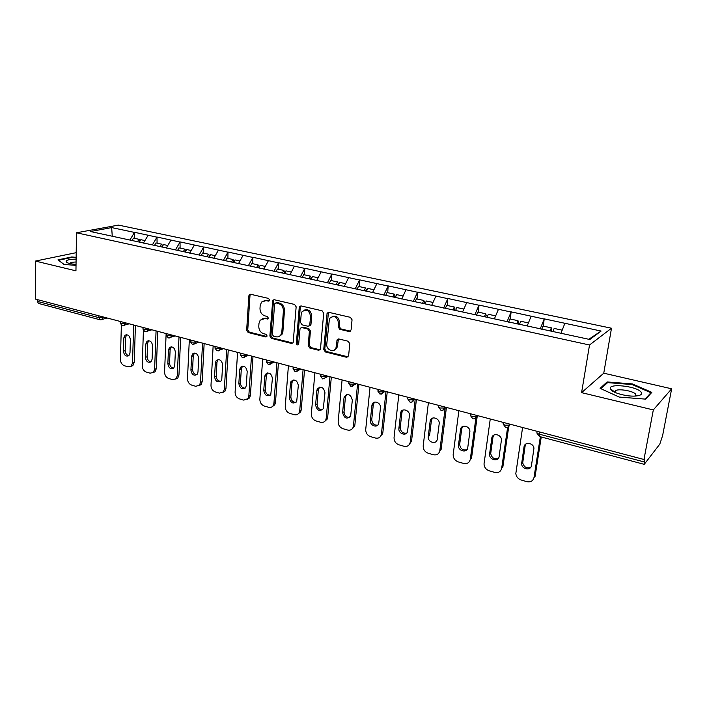 <?xml version="1.0" encoding="UTF-8"?>
<svg xmlns="http://www.w3.org/2000/svg" width="707" height="707" viewBox="0 0 707 707"><rect width="100%" height="100%" fill="white"/><g stroke="black" fill="none" stroke-linecap="round" stroke-linejoin="round"><path stroke-width="1.06" d="M269.623 300.051L268.527 298.416L250.658 294.28L249.324 294.686L248.864 295.826L246.655 330.222L248.175 332.529L265.823 336.965L267.096 335.931L266.009 334.296L263.711 333.722C260.494 332.537 258.85 330.063 258.78 326.289L258.974 323.417L260.176 320.147L264.763 318.592L268.094 318.786L268.351 318.088L267.264 316.453L264.948 315.888C261.714 314.739 260.061 312.247 259.99 308.438L260.185 305.539L261.519 302.075L266.009 300.599L268.342 301.138L269.623 300.051M349.046 331.521L351.079 329.957L352.051 319.776L350.389 317.328L328.835 312.353L327.094 313.13L323.735 349.541L325.344 351.945L346.607 357.291L348.622 355.771L349.771 343.664L348.127 341.225L338.927 338.98L337.106 339.864L335.931 348.233C333.89 353.279 326.015 349.726 326.767 344.123L329.435 318.61C333.969 314.898 337 316.338 338.538 322.94L338.176 326.89L339.811 329.321L349.046 331.521L350.539 331.132M581.587 392.65L653.321 409.927L643.962 459.488L35.35 299.079L35.421 261.069L75.949 270.834L76.471 232.78L589.514 344.998L581.587 392.65L603.76 373.19L611.493 328.225L589.514 344.998M296.153 306.803L294.563 304.434L274.192 299.724L272.743 300.219L269.871 336.037L271.417 338.37L291.531 343.434L293.14 342.78L296.153 306.803M301.129 305.945L322.083 310.788L323.709 313.201L320.421 349.47L318.68 350.265L309.781 348.03L308.19 345.643L309.366 331.389L307.775 329.002L301.898 327.58L300.272 328.242L299.989 329.108L298.637 344.459C297.497 345.308 296.746 344.919 296.383 343.275L299.22 307.518L299.538 306.573L301.129 305.945M611.493 328.225L118.449 225.1L76.471 232.78M543.312 326.113L544.196 319.025L540.201 328.958M544.408 318.892L601.109 331.053L589.824 339.501L90.425 231.516L111.671 227.592L134.498 232.417L129.867 240.044M134.666 238.365L134.498 232.417M134.843 232.356L156.972 237.172L152.367 244.905M157.095 243.181L156.972 237.172M157.325 237.101L180.029 242.05L175.442 249.898M180.099 248.122L180.029 242.05M180.373 241.971L203.687 247.043L199.127 255.024M203.704 253.194L203.687 247.043M204.014 246.964L227.954 252.178L223.35 260.423M227.919 258.391L227.954 252.178M228.281 252.099L252.876 257.445L248.298 265.814M252.788 263.729L252.876 257.445M253.194 257.357L278.47 262.854L273.936 271.364M278.319 269.217L278.47 262.854M278.788 262.765L304.77 268.413L300.272 277.056M304.549 274.846L304.77 268.413M305.07 268.324L331.786 274.13L327.341 282.915M331.503 280.635L331.786 274.13M332.087 274.033L359.571 279.999L355.17 288.933M359.218 286.582L359.571 279.999M359.854 279.901L388.152 286.043L383.795 295.128M387.71 292.698L388.152 286.043M388.426 285.937L417.554 292.256L413.259 301.5M417.042 298.999L417.554 292.256M417.819 292.141L447.814 298.654L443.589 308.066M447.222 305.477L447.814 298.654M448.07 298.54L478.984 305.238L474.83 314.818M478.294 312.149L478.984 305.238M479.222 305.124L511.099 312.026L507.016 321.782M510.313 319.025L511.099 312.026M511.32 311.902L544.196 319.025M531.134 316.268L527.175 325.954M498.426 309.348L494.387 318.866M466.691 302.64L462.581 311.99M435.874 296.127L431.703 305.309M401.779 299.017L405.951 289.799M376.875 283.657L372.509 292.689M348.613 277.683L344.194 286.565M321.137 271.877L316.665 280.608M294.395 266.221L289.888 274.811M268.386 260.724L263.826 269.181M243.058 255.368L238.462 263.693M218.392 250.154L213.77 258.347M194.363 245.073L189.706 253.141M170.944 240.124L166.269 248.069M148.117 235.298L143.415 243.128M37.277 299.582L37.268 301.341L98.821 317.629L98.856 315.817M99.899 319.732L38.54 303.436L37.268 301.341M111.671 227.592L112.254 236.235M76.197 252.673L35.421 261.069M653.321 409.927L671.65 388.797L662.618 435.574L659.817 444.093L644.395 464.128L644.828 458.375L643.962 459.488M671.65 388.797L603.76 373.19M564.849 323.391L560.978 333.262M601.109 331.053L588.816 339.289M337.301 339.546L337.221 340.394M336.532 347.959L336.47 348.586M76.135 257.321L71.734 256.968L57.983 259.858L63.922 264.427L76.02 265.39M600.093 388.337L619.208 397.069L645.615 399.128L651.819 392.376L632.447 383.928L607.101 381.939L600.093 388.337M269.376 300.758L267.113 300.228L264.1 300.555M262.73 318.548L265.859 318.194L268.13 318.742M250.525 294.262L249.986 295.473L247.768 329.815L249.288 332.113L266.901 336.541M273.998 299.688L273.45 300.908L270.958 335.613L272.504 337.946L292.937 343.036M275.88 302.896L274.581 303.983L272.381 334.526L273.468 336.161L275.924 336.779C277.966 337.204 279.61 336.585 280.847 334.897L281.828 331.972L283.392 311.009C283.339 307.138 281.66 304.629 278.364 303.471L275.88 302.896L276.976 302.516L275.96 302.87M279.265 336.364L281.934 334.473L282.906 331.556L281.828 331.972M276.976 302.516L279.451 303.091C282.756 304.249 284.426 306.758 284.479 310.62L282.906 331.556M301.562 327.535L302.958 327.155L308.826 328.578L310.426 330.964L309.242 345.193L310.833 347.57L320.156 349.859M300.855 305.91L300.289 307.13L297.444 342.833L298.601 344.503M310.603 316.471C309.286 310.223 306.423 308.667 301.995 311.814L301.182 314.253L300.528 322.454L302.119 324.84L307.996 326.254L309.666 325.547L310.603 316.471L311.663 316.064C311.089 311.053 308.703 309.047 304.531 310.046M309.401 325.883L310.718 325.132L310.983 324.292L309.922 324.707M311.663 316.064L310.983 324.292M332.157 316.444C336.497 315.349 338.971 317.372 339.554 322.525L339.201 326.466L340.836 328.888L350.062 331.088M334.34 350.089L336.956 347.773L337.407 346.05L336.382 346.51M338.459 338.936L337.407 346.05M328.463 312.308L324.769 349.081L326.378 351.476L348.153 356.867M71.725 257.489L71.734 256.968M636.15 395.354L635.575 395.098M606.862 383.309L607.101 381.939M632.323 384.617L632.447 383.928M121.357 325.264L120.42 359.51C120.588 362.647 121.922 364.732 124.432 365.758L128.17 366.836L131.149 366.226L132.509 362.956L134.25 362.338L135.408 325.45M134.25 362.338L132.881 365.599L130.989 366.35M128.93 355.648C126.65 355.144 125.404 353.482 125.192 350.645L125.572 337.372L126.703 334.703M132.509 362.956L133.685 324.999M123.813 337.937L125.033 335.198C127.94 334.181 129.726 335.692 130.397 339.722L129.991 353.067L128.877 355.692C125.961 356.805 124.149 355.321 123.442 351.238L123.813 337.937L125.572 337.372M137.494 241.847L138.952 239.293L133.455 238.109L132.085 240.521M140.163 240.84L138.952 239.293M139.359 242.254L140.817 239.691L144.953 240.574M143.415 330.558L142.222 365.722C142.372 368.895 143.733 371.007 146.296 372.059L150.14 373.163L153.339 372.43L154.621 369.257L156.327 368.621L157.749 331.336M156.327 368.621L155.045 371.785L153.074 372.66M150.998 361.834C148.62 361.383 147.321 359.695 147.1 356.761L147.569 343.346L148.735 340.677L146.994 341.26C150.017 340.094 151.881 341.596 152.588 345.767L152.093 359.253L151.033 361.807C148.01 363.08 146.128 361.604 145.377 357.38L145.845 343.938L146.994 341.26M154.621 369.257L156.061 330.894M160.118 246.743L161.558 244.145L155.929 242.934L154.559 245.382M161.965 247.141L162.751 245.718L161.558 244.145M162.027 247.158L163.467 244.551L167.789 245.479M166.136 333.545L164.572 372.094C164.704 375.302 166.083 377.441 168.717 378.51L172.649 379.65L176.087 378.775L177.28 375.717L178.959 375.063L180.647 337.372M178.959 375.063L177.766 378.112L175.707 379.12M173.639 368.179C171.138 367.773 169.777 366.058 169.556 363.036L170.122 349.479L171.315 346.801M177.28 375.717L179.004 336.939M168.425 350.08L169.503 347.49C172.641 346.147 174.585 347.632 175.336 351.971L174.744 365.599L173.763 368.064C170.634 369.514 168.664 368.055 167.859 363.672L168.425 350.08L170.122 349.479M183.387 251.621L184.757 249.12L178.977 247.883L177.607 250.366M185.119 252.152L185.906 250.702L184.757 249.12M185.269 252.187L186.71 249.544L191.226 250.517M189.335 339.66L187.488 378.634C187.602 381.868 189.008 384.042 191.703 385.129L195.742 386.296L199.436 385.262L200.514 382.346L202.167 381.665L204.146 343.567M202.167 381.665L201.08 384.573L198.932 385.739M196.855 374.683C194.239 374.33 192.817 372.598 192.587 369.469L193.25 355.762L194.469 353.085M200.514 382.346L202.538 343.142M191.579 356.39L192.578 353.898C195.83 352.351 197.854 353.827 198.676 358.325L197.978 372.103L197.085 374.454C193.842 376.124 191.783 374.675 190.917 370.123L191.579 356.39L193.25 355.762M207.195 256.765L208.547 254.228L202.617 252.956L201.256 255.483M208.883 257.295L209.67 255.828L208.547 254.228M209.122 257.348L210.562 254.661L215.273 255.678M213.143 345.935L210.986 385.333C211.084 388.611 212.515 390.803 215.281 391.925L219.417 393.119L223.394 391.881L224.358 389.142L225.975 388.435L228.255 349.921M225.975 388.435L225.003 391.174L222.767 392.518M220.672 381.347C217.933 381.064 216.448 379.305 216.201 376.071L216.978 362.214L218.216 359.527M224.358 389.142L226.691 349.505M215.343 362.859L216.245 360.49C219.603 358.714 221.733 360.163 222.625 364.847L221.812 378.775L221.008 380.993C217.659 382.902 215.511 381.48 214.566 376.743L215.343 362.859L216.978 362.214M231.622 262.05L232.974 259.478L226.885 258.17L225.533 260.733M233.345 262.421L234.052 261.077L232.974 259.478M233.69 262.491L235.033 259.92L239.965 260.98M237.57 352.378L235.095 392.208C235.184 395.522 236.642 397.749 239.47 398.889L243.721 400.118L247.98 398.651L248.82 396.123L250.402 395.39L253 356.443M250.402 395.39L249.562 397.917L247.22 399.473M245.126 388.187C242.254 387.966 240.689 386.19 240.442 382.841L241.326 368.833L242.572 366.155M248.82 396.123L251.48 356.036M239.726 369.505L240.521 367.287C243.995 365.236 246.213 366.65 247.194 371.537L246.275 385.624L245.576 387.683C242.121 389.857 239.876 388.47 238.842 383.539L239.726 369.505L241.326 368.833M256.703 267.467L258.046 264.86L251.798 263.517L250.455 266.115M258.382 267.838L259.08 266.468L258.046 264.86M258.824 267.926L260.167 265.319L265.311 266.424M76.109 259.115C70.974 259.186 67.678 259.761 66.237 260.856L66.149 261.952C67.43 263.172 70.727 263.976 76.038 264.383M76.064 261.997C72.98 262.076 70.947 262.447 69.958 263.11L69.666 263.499M64.037 264.436L58.593 260.247L71.911 257.445L76.126 257.781M640.966 391.978C636.468 386.057 608.002 383.079 610.327 388.762L610.795 389.619C613.11 392.977 626.641 396.618 635.063 396.079C640.683 395.655 642.654 394.285 640.966 391.978M635.664 396.044L635.734 394.206C633.445 391.077 619.217 388.497 615.682 390.556L614.949 392.385M600.941 388.726L607.605 382.628L632.173 384.555L650.935 392.756L645.102 399.093M650.793 393.49L650.935 392.756M262.651 358.988L259.849 399.261C259.911 402.61 261.396 404.872 264.294 406.039L268.66 407.294C270.613 407.771 272.142 407.197 273.229 405.571L273.936 403.282L275.483 402.522L278.408 363.142M275.483 402.522L274.776 404.802L272.345 406.605M270.233 395.195C267.219 395.063 265.576 393.26 265.311 389.787L266.318 375.62L267.573 372.96M273.936 403.282L276.932 362.753M264.754 376.318L265.434 374.286C269.013 371.935 271.338 373.305 272.425 378.413L270.79 394.524C267.246 396.998 264.895 395.664 263.755 390.511L264.754 376.318L266.318 375.62M282.473 273.043L283.799 270.392L277.374 269.013L276.048 271.656M284.099 273.397L284.788 272.009L283.799 270.392M284.647 273.512L285.973 270.861L291.355 272.009M288.412 365.775L285.257 406.507C285.301 409.892 286.812 412.19 289.79 413.383L294.271 414.673C296.427 415.186 298.062 414.505 299.167 412.632L299.724 410.634L301.226 409.848L304.514 370.017M301.226 409.848L300.669 411.845L298.142 413.922M296.021 402.389C292.857 402.345 291.134 400.524 290.86 396.919L291.991 382.593L293.237 379.951M299.724 410.634L303.082 369.646M290.462 383.318L291.01 381.506C294.686 378.811 297.126 380.136 298.336 385.465L296.693 401.523C293.06 404.333 290.604 403.052 289.331 397.679L290.462 383.318L291.991 382.593M308.941 278.77L310.258 276.075L303.665 274.652L302.269 277.489M310.514 279.106L311.204 277.701L310.258 276.075M311.177 279.247L312.494 276.552L318.123 277.763M314.88 372.748L311.354 413.949C311.372 417.377 312.909 419.702 315.976 420.921L320.571 422.247C322.958 422.795 324.699 421.999 325.794 419.861L326.219 418.182L327.677 417.369L331.327 377.087M327.677 417.369L327.261 419.039L324.663 421.434M322.525 409.777C319.202 409.83 317.39 407.992 317.09 404.254L318.353 389.76L319.599 387.144M326.219 418.182L329.957 376.725M316.86 390.511L317.293 388.956C321.049 385.881 323.603 387.136 324.964 392.721L323.302 408.681C319.591 411.872 317.028 410.652 315.605 405.031L316.86 390.511L318.353 389.76M336.152 284.647L337.46 281.907L330.673 280.458L329.294 283.339M337.672 284.983L338.353 283.551L337.46 281.907M338.45 285.151L339.758 282.402L345.635 283.666M342.082 379.924L338.167 421.593C338.158 425.057 339.731 427.417 342.868 428.672L347.605 430.033C350.239 430.607 352.095 429.679 353.155 427.249L353.438 425.95L354.861 425.101L358.9 384.352M354.861 425.101L354.569 426.401L351.918 429.131M349.771 417.351C346.28 417.528 344.371 415.672 344.044 411.783L345.44 397.122L346.677 394.541M353.438 425.95L357.574 384.007M344 397.9L344.309 396.654C348.118 393.145 350.796 394.32 352.325 400.171L350.637 415.999C346.881 419.605 344.203 418.473 342.603 412.588L344 397.9L345.44 397.122M364.132 290.701L365.422 287.917L358.449 286.415L357.079 289.349M365.59 291.019L366.261 289.561L365.422 287.917M366.5 291.213L367.79 288.421L373.932 289.746M370.044 387.295L365.722 429.449C365.696 432.958 367.295 435.353 370.521 436.634L375.39 438.031C378.307 438.64 380.26 437.562 381.259 434.805L381.427 433.93L382.796 433.055L387.242 391.819M382.796 433.055L379.959 437.032M377.794 425.128C374.118 425.446 372.103 423.573 371.749 419.516L373.296 404.696L374.498 402.159M381.427 433.93L385.987 391.492M371.9 405.5L372.094 404.59C373.42 399.667 381.232 402.663 380.463 407.833L378.731 423.502C377.511 428.53 369.593 425.534 370.362 420.356L371.9 405.5L373.296 404.696M392.906 296.922L394.188 294.094L387.012 292.548L385.66 295.535M394.303 297.223L394.974 295.747L394.188 294.094M395.346 297.453L396.627 294.616L403.043 295.994M398.81 394.868L394.055 437.527C394.002 441.08 395.637 443.51 398.951 444.818L403.953 446.258C407.179 446.895 409.247 445.657 410.148 442.555L411.527 441.221L416.405 399.508M411.527 441.221L408.805 445.145M406.613 433.117C402.751 433.585 400.63 431.703 400.242 427.479L401.938 412.481L403.096 410.007M410.21 442.131L415.212 399.199M400.595 413.312L400.683 412.782C401.7 407.391 410.254 410.237 409.397 415.716L407.594 431.19C406.693 436.679 398.05 433.815 398.898 428.345L400.595 413.312L401.938 412.481M422.53 303.33L423.793 300.448L416.405 298.858L415.062 301.889M423.855 303.612L424.509 302.11L423.793 300.448M425.031 303.869L426.294 300.988L433.011 302.428M428.407 402.672L423.201 445.834C423.122 449.431 424.783 451.906 428.195 453.24L433.347 454.725C436.864 455.379 439.029 454 439.825 450.58L441.088 449.634L446.417 407.418M428.265 436.564L430.13 421.231C430.757 415.371 440.116 418.014 439.18 423.82L437.271 439.091C436.749 445.021 427.32 442.352 428.265 436.564L429.547 435.662L431.42 420.365L432.516 418.102M439.825 450.58L445.224 407.665M453.019 309.922L454.265 306.988L446.665 305.362L445.339 308.446M454.274 310.196L454.919 308.659L454.265 306.988M455.6 310.479L456.846 307.545L463.872 309.056M458.878 410.705L453.16 454.681C453.205 458.207 454.91 460.611 458.295 461.91L463.589 463.438C467.221 464.119 469.457 462.723 470.305 459.267L471.507 458.286L477.252 416.008M466.841 449.74C462.74 450.624 460.354 448.839 459.683 444.376L461.733 428.725L462.776 426.436M470.305 459.267L475.917 417.828M460.504 429.635C460.999 423.847 470.332 425.906 469.872 431.73L467.76 447.628C467.203 453.452 457.818 451.093 458.454 445.322L460.504 429.635L461.733 428.725M484.41 316.745L485.656 313.731L477.817 312.052L476.518 315.189M485.594 316.966L486.239 315.41L485.656 313.731M487.088 317.284L488.307 314.297L495.66 315.879M490.26 418.977L484.012 464.004C484.268 467.354 486.018 469.634 489.271 470.835L494.723 472.4C498.47 473.107 500.786 471.71 501.687 468.211L502.827 467.194L508.748 426.595M498.311 458.401C494.246 459.541 491.71 457.897 490.711 453.479L492.956 437.218L493.919 435.052M501.687 468.211L507.626 427.382M491.789 438.154C492.311 432.56 501.44 434.16 501.449 439.878L499.142 456.413C498.576 462.06 489.359 460.151 489.544 454.451L491.789 438.154L492.956 437.218M516.72 323.886L517.992 320.678L509.924 318.937L508.642 322.136M517.824 324.062L518.505 322.357L517.992 320.678M519.53 324.301L520.732 321.261L528.421 322.913M522.588 427.496L515.818 473.593C516.269 476.765 518.054 478.904 521.183 480.018L526.803 481.644C530.657 482.377 533.06 480.972 534.015 477.428L535.093 476.377L541.244 436.979M530.745 467.292C526.715 468.706 524.037 467.221 522.712 462.838L525.124 445.958L525.99 443.943M534.015 477.428L540.36 436.74M524.028 446.93C524.567 441.513 533.493 442.697 533.944 448.291L531.478 465.462C530.886 470.95 521.846 469.439 521.607 463.854L524.028 446.93L525.124 445.958M550.073 331.097L551.327 327.827L543.003 326.042L541.748 329.294M551.08 331.318L551.76 329.524L551.327 327.827M552.971 331.539L554.155 328.437L562.198 330.169M101.198 319.785L100.005 319.758L98.821 317.629L104.229 317.231M539.556 431.968L539.22 434.16L644.157 461.927M537.17 431.341L537.028 432.304C536.542 432.949 537.276 433.568 539.22 434.16L539.494 436.511L644.104 464.305M102.798 316.851L101.932 319.511L107.128 318M125.086 322.728L125.068 323.532L121.074 323.514L120.199 322.648L120.234 321.446M123.433 325.68L124.255 325.361L125.068 323.532L126.491 323.099M147.949 328.755L147.922 329.568L149.327 329.117M171.412 334.941L171.377 335.763L172.755 335.295M195.494 341.287L195.45 342.117L196.811 341.631M220.231 347.8L220.177 348.648L221.503 348.144M245.629 354.499L245.576 355.347L246.876 354.826M271.744 361.383L271.682 362.24L272.946 361.701M298.584 368.453L298.513 369.328L299.741 368.762M326.183 375.726L326.104 376.61L327.306 376.027M354.578 383.212L354.49 384.104L355.656 383.494M383.813 390.918L383.715 391.819L384.829 391.192M413.904 398.854L413.798 399.764L414.876 399.11M438.667 407.161L440.974 410.343C442.838 410.634 444.102 409.839 444.774 407.966L440.452 408.027C438.702 407.488 438.137 406.932 438.764 406.357L438.879 405.429M444.906 407.02L444.791 407.948L445.817 407.259M470.455 415.548L472.806 418.8C474.689 419.101 475.97 418.305 476.668 416.432L472.364 416.467C470.553 415.91 469.943 415.336 470.517 414.744L470.641 413.807M476.863 415.442L476.739 416.379L477.711 415.672M503.234 424.182L505.638 427.514C507.529 427.832 508.837 427.046 509.553 425.154L505.275 425.181C503.402 424.607 502.73 424.006 503.26 423.387L503.393 422.433M509.809 424.129L509.667 425.075L510.587 424.333M146.252 331.733L147.153 331.353L147.922 329.568L143.901 329.55L142.982 328.631L143.026 327.456M169.662 337.946L170.661 337.486L171.377 335.763L167.329 335.754L166.366 334.782L166.41 333.624M193.7 344.318L194.796 343.77L195.45 342.117L191.376 342.117L190.369 341.092L190.422 339.952M218.383 350.858L219.594 350.204L220.177 348.648L216.068 348.648L215.008 347.57L215.069 346.448M243.738 357.583L245.064 356.796L245.576 355.347L241.44 355.365L240.318 354.216L240.389 353.12M269.8 364.485L271.249 363.557L271.682 362.24L267.511 362.267L266.327 361.056L266.406 359.978M296.595 371.59L298.177 370.468L298.513 369.328L294.315 369.354L293.069 368.073L293.149 367.021M324.151 378.89L326.104 376.61L321.879 376.645L320.563 375.302L320.651 374.268M352.501 386.393L354.49 384.104L350.239 384.157L348.843 382.726L348.94 381.727M381.683 394.126L383.715 391.819L379.429 391.881L377.945 390.37L378.051 389.398M411.739 402.08L413.798 399.764L409.486 399.835C407.824 399.322 407.303 398.792 407.912 398.244L408.019 397.299M442.706 410.272L444.889 407.02M474.627 418.712L476.739 416.379L476.801 415.424M507.546 427.417L509.667 425.075L509.712 424.103M267.113 300.228L266.009 300.599M268.112 318.777L267.078 319.149M265.859 318.194L264.763 318.592M266.892 336.559L265.823 336.965M249.288 332.113L248.175 332.529M247.768 329.815L246.655 330.222M249.986 295.473L248.864 295.826M269.34 300.802L268.342 301.138M292.601 342.992L291.531 343.434M272.504 337.946L271.417 338.37M270.958 335.613L269.871 336.037M273.45 300.908L272.345 301.279M284.479 310.62L283.392 311.009M279.451 303.091L278.364 303.471M319.723 349.806L318.68 350.265M310.833 347.57L309.781 348.03M309.242 345.193L308.19 345.643M310.426 330.964L309.366 331.389M308.826 328.578L307.775 329.002M302.958 327.155L301.898 327.58M297.444 342.833L296.383 343.275M300.289 307.13L299.22 307.518M340.836 328.888L339.811 329.321M339.201 326.466L338.176 326.89M339.554 322.525L338.538 322.94M337.955 340.076L336.93 340.527M347.614 356.814L346.607 357.291M326.378 351.476L325.344 351.945M324.769 349.081L323.735 349.541M327.898 313.528L326.855 313.935M125.192 350.645L123.442 351.238M147.569 343.346L145.845 343.938M147.1 356.761L145.377 357.38M169.556 363.036L167.859 363.672M192.587 369.469L190.917 370.123M216.201 376.071L214.566 376.743M240.442 382.841L238.842 383.539M265.311 389.787L263.755 390.511M290.86 396.919L289.331 397.679M317.09 404.254L315.605 405.031M344.044 411.783L342.603 412.588M371.749 419.516L370.362 420.356M400.242 427.479L398.898 428.345M431.403 420.488L430.112 421.354M459.709 444.084L458.481 445.03M490.755 452.763L489.589 453.735M522.738 461.698L521.633 462.705M120.181 323.108L122.09 325.627M129.248 323.824L122.223 325.662M142.964 329.126L144.882 331.68M151.934 329.807L145.015 331.716M166.339 335.304L168.275 337.893M175.203 335.94L168.399 337.928M190.333 341.64L192.286 344.274M199.074 342.232L192.41 344.309M214.972 348.144L216.943 350.822M223.58 348.684L217.058 350.858M240.274 354.826L242.271 357.548M248.731 355.321L242.386 357.583M266.283 361.684L268.298 364.467M274.572 362.125L268.404 364.494M293.007 368.745L295.049 371.573M301.111 369.125L295.155 371.599M320.492 375.991L322.56 378.881M328.393 376.31L322.666 378.908M348.763 383.45L350.866 386.402M356.452 383.707L350.964 386.429M377.856 391.13L380.004 394.144M385.324 391.316L380.092 394.17M407.815 399.031L409.998 402.106M415.044 399.155L413.781 399.932C413.074 401.691 411.845 402.424 410.078 402.133M537.037 433.338L539.494 436.511M250.446 294.333L249.324 294.686M273.848 299.848L272.743 300.219M281.934 334.473L280.847 334.897M310.718 325.132L309.666 325.547M300.608 306.184L299.538 306.573M336.956 347.773L335.931 348.233M338.132 339.413L337.106 339.864M328.136 312.733L327.094 313.13M126.606 334.703L125.033 335.198M132.881 365.599L131.149 366.226M155.045 371.785L153.339 372.43M171.209 346.89L169.503 347.49M177.766 378.112L176.087 378.775M194.248 353.279L192.578 353.898M201.08 384.573L199.436 385.262M217.88 359.845L216.245 360.49M225.003 391.174L223.394 391.881M242.121 366.615L240.521 367.287M249.562 397.917L247.98 398.651M69.949 263.57L69.958 263.11M68.226 263.084L66.149 261.952M614.772 391.996L610.327 388.762M615.329 392.553L615.682 390.556M266.999 373.596L265.434 374.286M274.776 404.802L273.229 405.571M292.548 380.79L291.01 381.506M300.669 411.845L299.167 412.632M318.777 388.214L317.293 388.956M327.261 419.039L325.794 419.861M345.75 395.876L344.309 396.654M354.569 426.401L353.155 427.249M373.482 403.785L372.094 404.59M382.628 433.93L381.259 434.805M402.027 411.942L400.683 412.782M411.465 441.645L410.148 442.555M431.42 420.365L430.13 421.231M459.683 444.376L458.454 445.322M490.711 453.479L489.544 454.451M522.712 462.838L521.607 463.854"/></g></svg>
